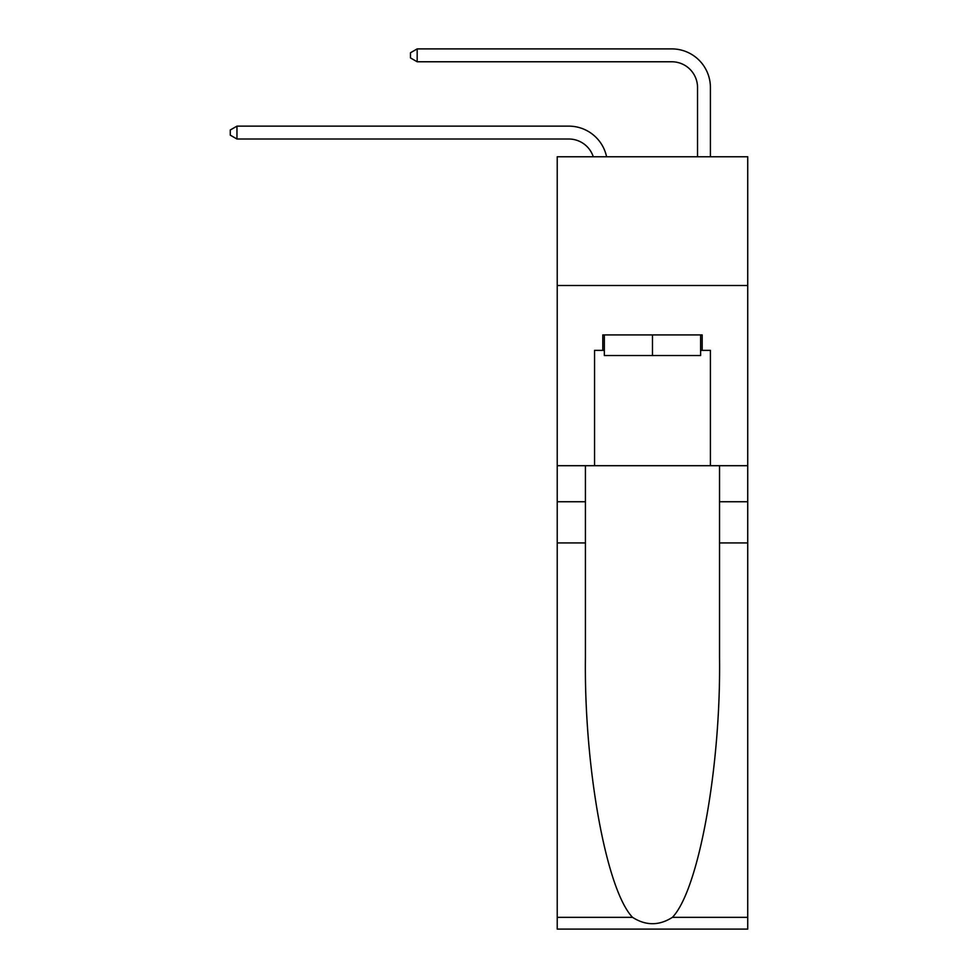 <?xml version="1.0" encoding="UTF-8"?>
<svg xmlns="http://www.w3.org/2000/svg" width="978" height="978" viewBox="0 0 978 978"><rect width="100%" height="100%" fill="white"/><g stroke="black" fill="none" stroke-linecap="round" stroke-linejoin="round"><path stroke-width="1.47" d="M747.73 285.49L747.73 156.773L557.228 156.773L557.228 285.49L747.73 285.49L747.73 465.699L710.407 465.699L710.407 350.368L702.167 350.368L702.167 334.916L602.79 334.916L602.79 350.368L604.331 350.368M568.805 139.01A25.746 25.746 -33.8 0 1 593.279 156.773A25.746 25.746 -33.8 0 0 568.805 139.01L236.957 139.01L230.27 135.147L230.27 130.001L236.957 126.138L568.805 126.138A38.619 38.619 146.2 0 1 606.592 156.773M697.534 156.773L697.534 87.519A25.746 25.746 18.6 0 0 671.788 61.773L417.178 61.773L410.479 57.91L410.479 52.763L417.178 48.9L671.788 48.9A38.619 38.619 37.4 0 1 710.407 87.519L710.407 156.773M700.615 334.916L700.615 355.515L604.331 355.515L604.331 334.916M652.473 334.916L652.473 355.515M672.399 917.352L747.73 917.352L747.73 929.1L557.228 929.1L557.228 542.937L585.419 542.937L585.419 657.742C584.037 767.473 606.299 890.066 632.558 917.352C645.822 925.824 659.099 925.824 672.399 917.352C698.647 890.066 720.908 767.473 719.539 657.742L719.539 465.699M719.539 542.937L747.73 542.937L747.73 465.699M557.228 542.937L557.228 285.49M585.419 465.699L585.419 542.937M747.73 917.352L747.73 542.937M557.228 465.699L594.551 465.699L594.551 350.368L602.79 350.368M594.551 465.699L710.407 465.699M700.615 350.368L702.167 350.368M236.957 139.01L236.957 126.138L568.805 126.138M697.534 87.519A25.746 25.746 -142.6 0 0 671.788 61.773A25.746 25.746 -142.6 0 1 697.534 87.519A25.746 25.746 -142.6 0 0 671.788 61.773A25.746 25.746 -142.6 0 1 697.534 87.519A25.746 25.746 -142.6 0 0 671.788 61.773A25.746 25.746 -142.6 0 1 697.534 87.519A25.746 25.746 -142.6 0 0 671.788 61.773A25.746 25.746 -142.6 0 1 697.534 87.519A25.746 25.746 -142.6 0 0 671.788 61.773A25.746 25.746 -142.6 0 1 697.534 87.519A25.746 25.746 -142.6 0 0 671.788 61.773A25.746 25.746 -142.6 0 1 697.534 87.519A25.746 25.746 -142.6 0 0 671.788 61.773A25.746 25.746 -142.6 0 1 697.534 87.519A25.746 25.746 -142.6 0 0 671.788 61.773A25.746 25.746 -142.6 0 1 697.534 87.519A25.746 25.746 -142.6 0 0 671.788 61.773A25.746 25.746 -142.6 0 1 697.534 87.519A25.746 25.746 -142.6 0 0 671.788 61.773A25.746 25.746 -142.6 0 1 697.534 87.519A25.746 25.746 -142.6 0 0 671.788 61.773A25.746 25.746 -142.6 0 1 697.534 87.519A25.746 25.746 -142.6 0 0 671.788 61.773A25.746 25.746 -142.6 0 1 697.534 87.519A25.746 25.746 -142.6 0 0 671.788 61.773A25.746 25.746 -142.6 0 1 697.534 87.519A25.746 25.746 -142.6 0 0 671.788 61.773A25.746 25.746 -142.6 0 1 697.534 87.519A25.746 25.746 -142.6 0 0 671.788 61.773A25.746 25.746 -142.6 0 1 697.534 87.519A25.746 25.746 -142.6 0 0 671.788 61.773A25.746 25.746 -142.6 0 1 697.534 87.519A25.746 25.746 -142.6 0 0 671.788 61.773A25.746 25.746 -142.6 0 1 697.534 87.519A25.746 25.746 -142.6 0 0 671.788 61.773A25.746 25.746 -142.6 0 1 697.534 87.519A25.746 25.746 -142.6 0 0 671.788 61.773A25.746 25.746 -142.6 0 1 697.534 87.519A25.746 25.746 -142.6 0 0 671.788 61.773A25.746 25.746 -142.6 0 1 697.534 87.519A25.746 25.746 -142.6 0 0 671.788 61.773A25.746 25.746 -142.6 0 1 697.534 87.519M417.178 48.9L417.178 61.773M719.539 501.738L747.73 501.738M585.419 501.738L557.228 501.738M557.228 917.352L632.558 917.352"/></g></svg>

